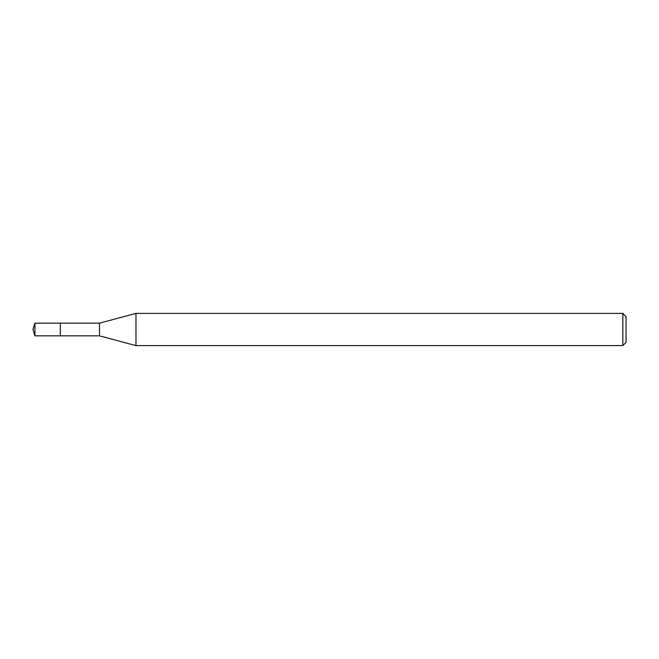 <?xml version="1.0" encoding="UTF-8"?>
<svg xmlns="http://www.w3.org/2000/svg" width="659" height="659" viewBox="0 0 659 659"><rect width="100%" height="100%" fill="white"/><g stroke="black" fill="none" stroke-linecap="round" stroke-linejoin="round"><path stroke-width="0.99" d="M60.34 323.157L34.952 323.157L34.952 335.843L60.34 335.843L60.34 323.157L60.34 335.843L99.493 335.843L99.493 323.157L60.34 323.157M34.952 335.843L32.95 329.5L34.952 323.157M99.493 323.157L135.976 313.379L135.976 345.621L99.493 335.843M135.976 345.621L622.829 345.621L622.829 313.379L135.976 313.379M622.829 313.379L626.05 316.6L626.05 342.4L622.829 345.621"/></g></svg>

